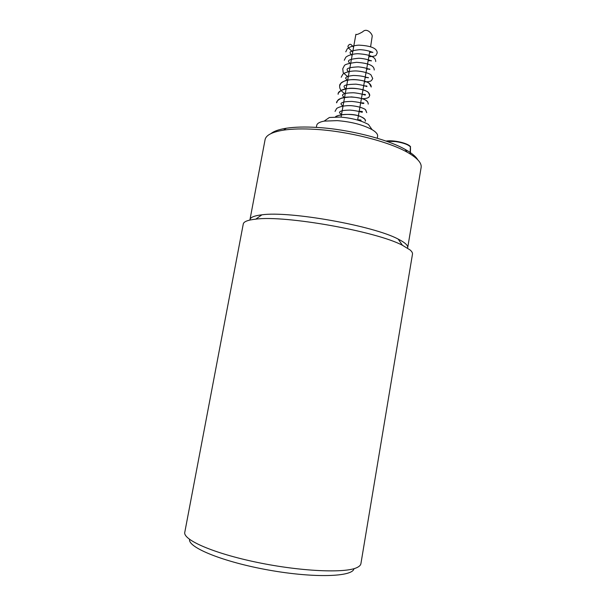 <?xml version="1.0" encoding="UTF-8"?>
<svg xmlns="http://www.w3.org/2000/svg" width="606" height="606" viewBox="0 0 606 606"><rect width="100%" height="100%" fill="white"/><g stroke="black" fill="none" stroke-linecap="round" stroke-linejoin="round"><path stroke-width="0.91" d="M352.094 46.177L352.041 45.541C350.594 43.67 349.215 43.912 347.912 46.276L348.412 47.95M341.049 117.132L355.904 34.269C356.275 35.019 358.525 34.201 362.653 31.83C366.857 27.459 372.039 33.731 372.251 35.996L370.592 46.791M189.58 539.393C187.754 547.438 223.326 562.035 268.905 570.11C314.476 578.268 352.897 576.859 353.965 568.67M360.918 563.633C360.668 565.133 359.373 566.436 357.025 567.549C345.511 573.367 301.008 571.519 257.103 562.368C213.145 553.278 182.701 539.764 184.792 532.265L243.264 224.008C243.71 221.622 247.877 220.001 255.762 219.152C285.025 215.047 376.387 231.318 402.429 245.278L410.073 249.945C411.883 251.52 412.686 252.922 412.481 254.149L360.918 563.633M407.694 247.718C408.088 245.362 404.906 242.491 398.157 239.09C373.69 225.796 289.463 210.79 261.906 214.819C254.399 215.675 250.422 217.281 249.975 219.622L265.08 139.66C265.958 135.183 272.109 132.01 283.532 130.138C292.206 128.828 302.932 128.578 315.726 129.373C348.23 131.305 388.241 141.44 407.103 152.151C417.178 157.848 421.852 162.953 421.132 167.461L407.694 247.718M410.095 153.886L410.376 146.599M410.52 148.265L410.353 154.045M417.716 159.749C415.814 156.469 411.633 153.023 405.156 149.402C386.954 139.024 348.556 129.275 317.309 127.449C305.015 126.692 294.683 126.957 286.312 128.23C278.98 129.396 273.859 131.184 270.95 133.608M316.347 127.389L316.711 125.381C317.12 123.397 319.597 121.98 324.142 121.124L337.216 120.624C351.404 121.776 363.032 124.791 372.099 129.661C376.068 132.04 377.909 134.229 377.606 136.229L377.258 138.236M372.099 129.661L368.433 124.45C361.032 120.435 351.571 117.973 340.057 117.064L329.384 117.496L324.142 121.124M410.118 146.5C408.141 143.152 393.12 139.766 386.03 141.092M386.583 141.289L395.597 141.577C403.384 142.796 408.391 144.629 410.61 147.091M360.411 120.95C359.79 120.692 363.744 119.996 357.669 119.783M341.496 114.61C339.951 113.383 339.277 112.564 339.481 112.163C340.375 111.489 340.428 110.262 350.003 110.103C357.57 110.64 362.593 112.618 362.199 112.239C361.623 111.837 364.456 111.459 359.176 111.292M343.019 106.118C340.905 104.55 340.466 103.482 341.686 102.906C343.155 102.149 344.708 101.49 351.995 101.429C356.851 101.929 360.456 102.619 362.827 103.49L363.805 103.391C363.676 103.065 364.91 102.922 360.668 102.823M344.541 97.642C342.458 96.021 342.004 94.915 343.178 94.339C344.572 93.635 345.306 92.96 353.366 92.748C360.987 93.354 365.729 95.422 365.229 95.059C364.691 94.771 367.372 94.362 362.168 94.377M346.056 89.188C343.155 86.393 341.322 84.552 356.002 84.158C365.782 85.454 367.516 87.211 366.819 86.325C366.668 86.037 367.933 85.923 363.661 85.946M347.564 80.757L345.579 78.166C346.155 77.409 345.647 76.409 353.192 75.477C358.494 75.545 362.918 76.167 366.448 77.333L368.312 77.833C368.175 77.568 369.387 77.432 365.145 77.538M349.079 72.341C346.359 69.811 344.17 67.508 358.358 66.872C365.1 67.433 369.705 69.41 369.705 69.463C369.175 69.319 371.917 68.895 366.63 69.145M350.579 63.941C348.003 61.532 345.405 59.486 358.888 58.244C365.6 58.593 370.758 60.6 371.175 60.956C370.713 60.903 373.357 60.418 368.115 60.774M352.086 55.563C349.897 52.889 346.738 51.124 359.532 49.669C366.638 49.859 372.342 52.071 372.652 52.472C372.152 52.495 374.955 51.987 369.592 52.419M353.586 47.207L352.041 45.533M368.827 56.752C378.106 56.153 375.705 54.782 377.197 53.101C377.303 49.768 374.182 45.889 358.881 45.147C350.866 45.579 346.973 48.73 347.056 49.2L345.784 51.821M375.712 61.554C375.765 58.335 373.016 54.638 357.767 53.714C349.76 54.017 345.678 56.987 345.662 57.532L344.269 60.267M374.22 70.016C374.205 66.918 371.895 63.41 356.586 62.312C348.48 63.319 344.359 64.531 344.223 65.948L342.738 68.743L343.117 71.788C342.572 72.159 344.276 73.909 348.238 77.03M364.388 81.833C372.22 81.787 371.296 80.507 372.728 78.515L371.008 74.939C370.205 73.917 364.464 71.364 355.881 70.932C347.291 70.947 342.746 73.849 342.723 74.432L341.208 77.242M371.236 87.022L369.228 83.302C368.175 82.211 361.987 79.795 353.404 79.56C344.829 79.772 340.746 82.863 340.92 83.272L339.671 85.741C339.405 84.242 341.284 82.545 345.314 80.659C351.881 78.621 362.896 80.06 367.221 82.151C369.971 83.53 371.304 85.151 371.236 87.022M369.728 95.551L368.372 92.415C366.683 90.491 357.388 87.772 349.465 88.294C341.489 89.635 337.709 91.635 338.133 94.286C337.792 93.43 339.057 92.006 341.913 90.006C348.079 87.135 360.767 88.491 365.463 90.665C368.372 92.021 369.796 93.65 369.728 95.551L368.933 97.043C369.296 96.945 367.312 98.96 361.411 98.649M368.228 104.103C367.978 101.407 367.198 98.528 351.51 96.915C335.845 97.892 338.072 100.717 336.595 102.831C336.3 101.71 337.784 100.21 341.042 98.331C347.973 95.634 361.487 97.664 365.123 99.854C367.281 101.096 368.319 102.512 368.228 104.103M366.721 112.663L365.486 109.769C365.357 109.103 360.009 106.338 350.503 105.633C341.004 105.414 336.224 108.406 336.444 108.86L335.05 111.406L336.459 108.845C336.171 108.406 341.163 105.323 351.01 105.664C360.843 106.512 365.842 109.459 365.721 109.997L366.721 112.663M365.206 121.261C365.888 119.39 363.774 117.617 358.858 115.943C350.753 112.746 335.557 115.201 335.504 116.958C341.549 112.519 357.835 114.882 360.464 116.481C364.6 118.556 366.183 120.155 365.206 121.261M348.382 47.919L352.73 51.964M339.671 85.741C339.33 88.711 341.178 91.415 345.223 93.832M357.616 120.079L369.804 51.237M261.906 214.819L255.762 219.152M398.157 239.09L402.429 245.278M410.588 146.902C408.891 143.357 393.552 139.736 385.984 141.077M286.312 128.23L283.532 130.138M405.156 149.402L407.103 152.151"/></g></svg>
